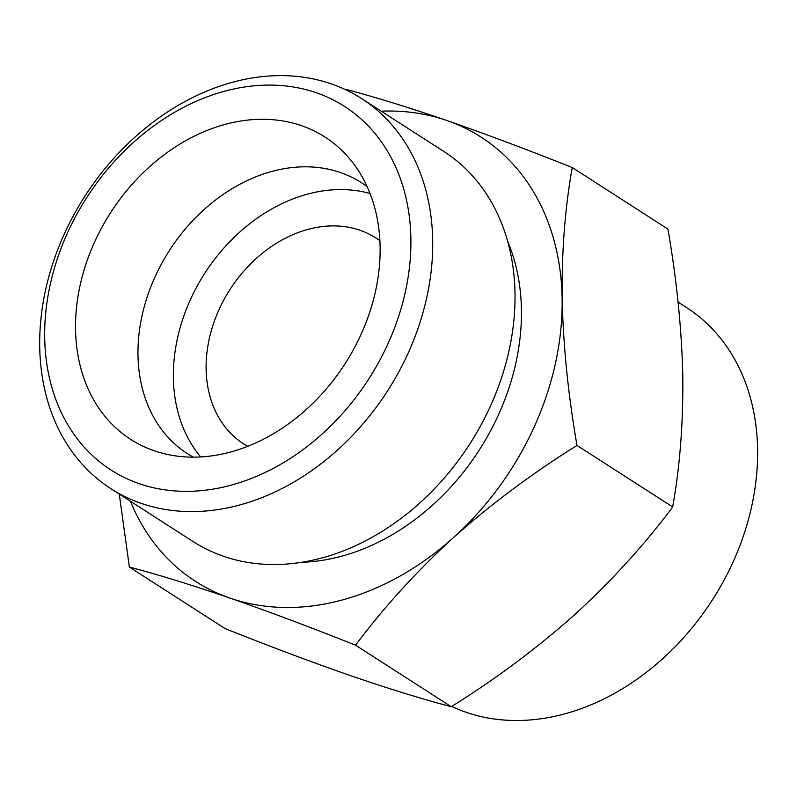 <?xml version="1.0" encoding="UTF-8"?>
<svg xmlns="http://www.w3.org/2000/svg" width="797" height="797" viewBox="0 0 797 797"><rect width="100%" height="100%" fill="white"/><g stroke="black" fill="none" stroke-linecap="round" stroke-linejoin="round"><path stroke-width="1.2" d="M129.383 567.066L225.053 628.574C269.784 646.407 311.647 662.108 350.66 675.697C388.936 688.807 422.47 699.148 451.241 706.72C495.385 679.243 536.461 648.628 574.468 614.885C611.867 580.624 644.604 544.65 672.678 506.962C679.891 466.723 683.268 423.087 682.81 376.054C681.654 328.484 676.693 279.488 667.916 229.068L572.256 167.549C565.043 207.788 561.666 251.424 562.124 298.457C563.27 346.028 568.231 395.023 577.008 445.443C532.864 472.93 491.789 503.535 453.782 537.278C416.393 571.539 383.656 607.513 355.582 645.201C310.85 627.378 268.978 611.678 229.974 598.089C191.688 584.978 158.165 574.637 129.383 567.066L119.261 494.07M346.057 89.413C374.839 96.985 408.373 107.326 446.649 120.437C485.672 134.026 527.534 149.736 572.256 167.549M381.225 111.191A264.066 204.929 122.7 0 1 446.649 120.437A264.066 204.929 122.7 0 1 562.124 298.457A264.066 204.929 122.7 0 1 453.782 537.278A264.066 204.929 122.7 0 1 229.974 598.089A264.066 204.929 122.7 0 1 130.409 501.243M301.545 125.697A179.694 139.455 122.7 0 1 352.304 162.06A179.694 139.455 122.7 0 1 345.121 363.641A179.694 139.455 122.7 0 1 164.69 453.822A179.694 139.455 122.7 0 1 91.755 248.525A179.694 139.455 122.7 0 1 301.545 125.697M316.459 92.811A216.057 167.669 122.7 0 1 322.307 433.867A216.057 167.669 122.7 0 1 44.702 337.968A216.057 167.669 122.7 0 1 316.459 92.811M193.263 457.129A161.014 124.96 122.7 0 1 187.345 453.623A161.014 124.96 122.7 0 1 161.671 263.528A161.014 124.96 122.7 0 1 340.498 172.56A161.014 124.96 122.7 0 1 361.519 182.762A161.014 124.96 122.7 0 1 367.168 186.677M200.665 456.92A161.014 124.96 122.7 0 1 204.719 273.361A161.014 124.96 122.7 0 1 370.047 193.502M247.708 446.31A122.369 94.963 122.7 0 1 243.633 443.869A122.369 94.963 122.7 0 1 224.116 299.403A122.369 94.963 122.7 0 1 360.025 230.263A122.369 94.963 122.7 0 1 376.005 238.014A122.369 94.963 122.7 0 1 379.91 240.704M678.068 302.073L686.496 307.493A231.867 179.933 122.7 0 1 718.625 589.8A231.867 179.933 122.7 0 1 451.71 706.421M507.759 241.531A216.057 167.669 122.7 0 1 479.336 449.946A216.057 167.669 122.7 0 1 301.495 562.293M361.609 98.589L443.919 151.51A231.867 179.933 122.7 0 1 469.861 443.859A231.867 179.933 122.7 0 1 193.113 541.562L110.803 488.631A231.867 179.933 122.7 0 1 73.822 214.891A231.867 179.933 122.7 0 1 331.333 83.904A231.867 179.933 122.7 0 1 361.609 98.589A231.867 179.933 122.7 0 1 387.551 390.928A231.867 179.933 122.7 0 1 110.803 488.631M577.008 445.443L672.678 506.962M355.582 645.201L451.241 706.72"/></g></svg>
